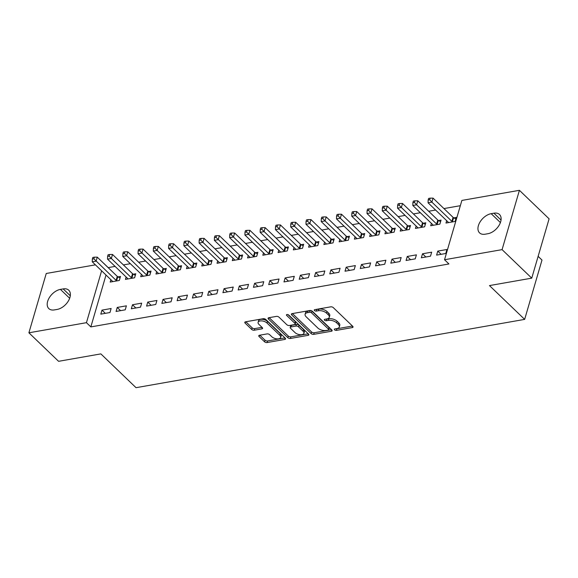 <?xml version="1.0" encoding="UTF-8"?>
<svg xmlns="http://www.w3.org/2000/svg" width="578" height="578" viewBox="0 0 578 578"><rect width="100%" height="100%" fill="white"/><g stroke="black" fill="none" stroke-linecap="round" stroke-linejoin="round"><path stroke-width="0.87" d="M334.568 329.836A1.329 0.679 -163.7 0 0 336.374 330.378L352.291 327.582A1.9 0.968 -163.7 0 0 353.035 327.076A1.9 0.968 -163.7 0 0 352.71 326.281L333.289 307.619A1.9 0.968 -163.7 0 0 330.71 306.846L314.793 309.642A1.329 0.679 -163.7 0 0 314.273 309.996A1.329 0.679 -163.7 0 0 314.497 310.552A1.329 0.679 -163.7 0 0 316.303 311.094L318.362 310.733A6.091 3.092 -163.7 0 1 326.613 313.204L328.232 314.764A6.091 3.092 -163.7 0 1 329.279 317.315A6.091 3.092 -163.7 0 1 326.888 318.919L324.829 319.287A1.329 0.679 -163.7 0 0 324.301 319.634A1.329 0.679 -163.7 0 0 324.533 320.19A1.329 0.679 -163.7 0 0 326.339 320.732L328.398 320.371A6.091 3.092 -163.7 0 1 336.642 322.849L338.26 324.403A6.091 3.092 -163.7 0 1 339.315 326.953A6.091 3.092 -163.7 0 1 336.923 328.564L334.864 328.925A1.329 0.679 -163.7 0 0 334.337 329.279A1.329 0.679 -163.7 0 0 334.568 329.836M335.999 328.723A1.329 0.679 -163.7 0 0 336.837 328.774L352.45 326.028M315.935 309.44A1.329 0.679 -163.7 0 0 316.773 309.49L318.832 309.129L318.362 310.733M325.963 319.085A1.329 0.679 -163.7 0 0 326.808 319.135L328.868 318.767L328.398 320.371M259.508 335.24A1.9 0.968 -163.7 0 0 258.763 335.746A1.9 0.968 -163.7 0 0 259.089 336.541L264.536 341.779A1.9 0.968 -163.7 0 0 267.115 342.552L284.795 339.445A1.9 0.968 -163.7 0 0 285.539 338.939A1.9 0.968 -163.7 0 0 285.214 338.144L265.793 319.482A1.9 0.968 -163.7 0 0 263.214 318.709L245.534 321.816A1.9 0.968 -163.7 0 0 244.79 322.314A1.9 0.968 -163.7 0 0 245.115 323.116L251.697 329.438A1.9 0.968 -163.7 0 0 254.277 330.211L261.841 328.882A1.9 0.968 -163.7 0 0 262.593 328.383A1.9 0.968 -163.7 0 0 262.26 327.582L258.995 324.446A5.086 2.587 -163.7 0 1 258.12 322.314A5.086 2.587 -163.7 0 1 261.841 320.906A5.086 2.587 -163.7 0 1 267.014 323.037L279.795 335.327A5.086 2.587 -163.7 0 1 280.677 337.458A5.086 2.587 -163.7 0 1 276.956 338.86A5.086 2.587 -163.7 0 1 271.783 336.736L269.651 334.684A1.9 0.968 -163.7 0 0 267.072 333.911L259.508 335.24M106.012 275.027L90.84 326.91L448.933 263.965L444.533 259.739L461.88 200.429L519.42 190.314L502.08 249.631L444.533 259.739M90.84 326.91L86.447 322.683L28.9 332.798L46.247 273.481L95.413 264.84M519.42 190.314L549.1 218.831L531.753 278.148L489.472 285.583L524.651 319.381L136.032 387.686L100.861 353.888L58.58 361.315L28.9 332.798M531.753 278.148L502.08 249.631M311.13 333.585A1.9 0.968 -163.7 0 0 313.709 334.359L331.389 331.252A1.9 0.968 -163.7 0 0 332.14 330.753A1.9 0.968 -163.7 0 0 331.808 329.951L312.387 311.289A1.9 0.968 -163.7 0 0 309.815 310.516L292.136 313.623A1.9 0.968 -163.7 0 0 291.384 314.129A1.9 0.968 -163.7 0 0 291.717 314.923L311.13 333.585L311.6 331.982A1.9 0.968 -163.7 0 0 314.179 332.755L331.548 329.706M308.096 335.348L290.416 338.455A1.9 0.968 -163.7 0 1 287.837 337.682L268.416 319.02A1.9 0.968 -163.7 0 1 268.091 318.225A1.9 0.968 -163.7 0 1 268.835 317.719L276.4 316.39A1.9 0.968 -163.7 0 1 278.979 317.163L286.854 324.735A1.9 0.968 -163.7 0 0 289.434 325.508L294.448 324.626A1.9 0.968 -163.7 0 0 295.199 324.121A1.9 0.968 -163.7 0 0 294.867 323.326L286.674 315.444A1.329 0.679 -163.7 0 1 286.442 314.887A1.329 0.679 -163.7 0 1 287.411 314.519A1.329 0.679 -163.7 0 1 288.769 315.075L308.515 334.048A1.9 0.968 -163.7 0 1 308.84 334.843A1.9 0.968 -163.7 0 1 308.096 335.348L308.479 334.019M524.651 319.381L541.991 260.064L538.125 256.35M117.24 307.438L116.07 311.448L125.224 309.837L126.394 305.834L117.24 307.438L120.585 310.653M126.134 277.014L125.44 279.384L134.602 277.78L135.772 273.77L133.301 274.203M147.766 302.077L146.595 306.087L155.749 304.476L156.927 300.466L147.766 302.077L151.111 305.292M156.667 271.653L155.973 274.023L165.127 272.411L166.298 268.402L163.827 268.835M178.291 296.709L177.121 300.719L186.282 299.108L187.453 295.098L178.291 296.709L181.637 299.924M187.193 266.285L186.499 268.654L195.653 267.043L196.831 263.041L194.36 263.474M208.824 291.341L207.647 295.351L216.808 293.74L217.978 289.737L208.824 291.341L212.169 294.556M217.718 260.916L217.025 263.286L226.186 261.682L227.356 257.672L224.885 258.106M239.35 285.98L238.179 289.99L247.333 288.379L248.511 284.369L239.35 285.98L242.695 289.195M248.244 255.555L247.55 257.925L256.711 256.314L257.882 252.304L255.411 252.738M269.875 280.612L268.705 284.622L277.866 283.01L279.037 279.001L269.875 280.612L273.221 283.827M278.777 250.187L278.083 252.557L287.237 250.946L288.408 246.943L285.944 247.377M300.401 275.244L299.231 279.253L308.392 277.642L309.562 273.64L300.401 275.244L303.746 278.459M309.302 244.819L308.609 247.189L317.77 245.585L318.94 241.575L316.469 242.009M330.934 269.883L329.763 273.885L338.918 272.281L340.088 268.271L330.934 269.883L334.279 273.098M339.828 239.458L339.134 241.828L348.296 240.217L349.466 236.207L346.995 236.64M361.46 264.514L360.289 268.524L369.443 266.913L370.621 262.903L361.46 264.514L364.805 267.73M370.354 234.09L369.66 236.46L378.821 234.849L379.992 230.846L377.521 231.279M391.985 259.146L390.815 263.156L399.976 261.545L401.146 257.542L391.985 259.146L395.33 262.361M400.886 228.722L400.193 231.092L409.347 229.488L410.525 225.478L408.054 225.911M422.518 253.785L421.34 257.788L430.502 256.184L431.672 252.174L422.518 253.785L425.856 257M431.412 223.361L430.718 225.731L439.88 224.119L441.05 220.11L438.579 220.543M115.073 266.386L108.173 267.636M460.341 205.696L443.94 208.579M435.61 210.045L428.681 211.259M420.343 212.726L413.415 213.939M405.084 215.406L398.148 216.627M389.818 218.094L382.889 219.308M374.558 220.774L367.622 221.988M359.292 223.455L352.363 224.676M344.026 226.143L337.097 227.356M328.766 228.823L321.83 230.044M313.5 231.503L306.571 232.724M298.234 234.191L291.305 235.405M282.974 236.872L276.038 238.093M267.708 239.552L260.779 240.773M252.441 242.24L245.513 243.454M237.182 244.92L230.246 246.141M221.916 247.601L214.987 248.822M206.657 250.288L199.721 251.502M191.39 252.969L184.461 254.19M176.124 255.649L169.195 256.87M160.865 258.337L153.929 259.551M145.598 261.018L138.669 262.239M130.332 263.698L123.403 264.919M446.678 220.673L445.985 223.043L455.139 221.439L456.309 217.429L453.838 217.863M437.777 251.098L436.607 255.108L445.768 253.496L446.939 249.494L437.777 251.098L441.122 254.313M416.146 226.041L415.452 228.411L424.613 226.8L425.784 222.797L423.313 223.231M407.252 256.466L406.081 260.476L415.235 258.865L416.413 254.855L407.252 256.466L410.597 259.681M385.62 231.41L384.926 233.779L394.088 232.168L395.258 228.158L392.787 228.592M376.726 261.834L375.548 265.837L384.71 264.233L385.88 260.223L376.726 261.834L380.071 265.049M355.094 236.77L354.401 239.14L363.555 237.536L364.732 233.526L362.262 233.96M346.193 267.195L345.023 271.205L354.184 269.594L355.354 265.591L346.193 267.195L349.538 270.41M324.569 242.139L323.875 244.508L333.029 242.897L334.2 238.895L331.729 239.328M315.667 272.563L314.497 276.573L323.651 274.962L324.829 270.952L315.667 272.563L319.013 275.778M294.036 247.507L293.342 249.877L302.504 248.265L303.674 244.256L301.203 244.689M285.142 277.931L283.971 281.934L293.125 280.33L294.296 276.32L285.142 277.931L288.487 281.146M263.51 252.868L262.817 255.238L271.978 253.634L273.148 249.624L270.677 250.057M254.616 283.292L253.439 287.302L262.6 285.691L263.77 281.688L254.616 283.292L257.954 286.507M232.985 258.236L232.291 260.606L241.445 258.995L242.623 254.992L240.152 255.425M224.083 288.66L222.913 292.67L232.074 291.059L233.245 287.049L224.083 288.66L227.429 291.876M202.452 263.604L201.765 265.974L210.919 264.363L212.09 260.353L209.619 260.786M193.558 294.029L192.387 298.038L201.541 296.427L202.719 292.417L193.558 294.029L196.903 297.244M171.926 268.965L171.233 271.335L180.394 269.731L181.564 265.721L179.093 266.155M163.032 299.39L161.862 303.399L171.016 301.788L172.186 297.786L163.032 299.39L166.377 302.605M141.4 274.333L140.707 276.703L149.868 275.092L151.039 271.089L148.568 271.523M132.499 304.758L131.329 308.768L140.49 307.156L141.661 303.147L132.499 304.758L135.844 307.973M110.875 279.701L110.181 282.071L119.335 280.46L120.506 276.45L118.042 276.884M101.974 310.126L100.803 314.136L109.965 312.525L111.135 308.515L101.974 310.126L105.319 313.341M54.419 309.909A12.405 7.666 133.9 0 1 48.819 308.601A12.405 7.666 133.9 0 1 49.275 297.742A12.405 7.666 133.9 0 1 60.415 289.39L63.161 288.913A12.405 7.666 133.9 0 1 68.76 290.221A12.405 7.666 133.9 0 1 68.305 301.08A12.405 7.666 133.9 0 1 57.164 309.432L54.419 309.909M101.612 270.8L86.447 322.683M108.187 267.592L103.787 263.366M493.908 213.195A12.405 7.666 133.9 0 1 499.5 214.51A12.405 7.666 133.9 0 1 499.052 225.369A12.405 7.666 133.9 0 1 487.904 233.714L485.159 234.198A12.405 7.666 133.9 0 1 479.567 232.883A12.405 7.666 133.9 0 1 480.015 222.024A12.405 7.666 133.9 0 1 491.163 213.679L493.908 213.195L501.039 220.052M339.315 326.953L339.785 325.349A6.091 3.092 -163.7 0 0 338.73 322.799L338.26 324.403M328.868 318.767A6.091 3.092 -163.7 0 1 337.111 321.245L338.73 322.799M329.279 317.315L329.749 315.711A6.091 3.092 -163.7 0 0 328.701 313.16L328.232 314.764M318.832 309.129A6.091 3.092 -163.7 0 1 327.083 311.6L328.701 313.16M292.439 313.572L311.6 331.982M328.232 330.089A1.329 0.679 -163.7 0 0 328.752 329.742A1.329 0.679 -163.7 0 0 328.528 329.178L311.477 312.799A1.329 0.679 -163.7 0 0 309.671 312.257L307.503 312.64A6.091 3.092 -163.7 0 0 305.112 314.251A6.091 3.092 -163.7 0 0 306.159 316.802L317.813 328.001A6.091 3.092 -163.7 0 0 326.057 330.471L328.232 330.089M328.752 329.742L329.222 328.138A1.329 0.679 -163.7 0 0 328.99 327.582L328.528 329.178M305.112 314.251L305.581 312.647A6.091 3.092 -163.7 0 1 307.973 311.036L310.14 310.653A1.329 0.679 -163.7 0 1 311.947 311.195L328.99 327.582M308.255 333.802L290.879 336.851L290.416 338.455M269.146 317.662L288.306 336.078A1.9 0.968 -163.7 0 0 290.879 336.851M295.199 324.121L295.669 322.517A1.9 0.968 -163.7 0 0 295.336 321.722L287.952 314.627M295.026 332.588A5.086 2.587 -163.7 0 0 300.199 334.713A5.086 2.587 -163.7 0 0 303.92 333.311A5.086 2.587 -163.7 0 0 303.045 331.18L298.537 326.845A1.9 0.968 -163.7 0 0 295.958 326.071L290.944 326.96A1.9 0.968 -163.7 0 0 290.192 327.459A1.9 0.968 -163.7 0 0 290.524 328.253L295.026 332.588M303.92 333.311L304.389 331.707A5.086 2.587 -163.7 0 0 303.508 329.576L303.045 331.18M290.192 327.459L290.662 325.855A1.9 0.968 -163.7 0 1 291.413 325.356L296.427 324.475A1.9 0.968 -163.7 0 1 299.007 325.248L303.508 329.576M280.677 337.458L281.146 335.854A5.086 2.587 -163.7 0 0 280.265 333.723L279.795 335.327M258.12 322.314L258.59 320.711A5.086 2.587 -163.7 0 1 262.311 319.302A5.086 2.587 -163.7 0 1 267.484 321.433L280.265 333.723M245.845 321.758L252.167 327.834A1.9 0.968 -163.7 0 0 254.746 328.607L262 327.336M259.818 335.189L265.006 340.175A1.9 0.968 -163.7 0 0 267.585 340.948L284.954 337.892M455.861 218.975L453.593 217.725A1.936 0.983 16.3 0 1 453.073 217.35L433.067 198.124L431.896 202.134L428.074 202.806L448.08 222.024A1.936 0.983 16.3 0 1 448.384 222.443L448.456 222.609M452.668 221.873L452.415 221.728A1.936 0.983 16.3 0 1 451.895 221.36L431.896 202.134L429.671 199.757L430.14 198.153L428.616 198.42L428.146 200.024L429.671 199.757M428.074 202.806L428.146 200.024M430.14 198.153L433.067 198.124M440.595 221.663L438.326 220.406A1.936 0.983 16.3 0 1 437.806 220.03L417.8 200.804L416.63 204.814L412.815 205.486L432.821 224.712A1.936 0.983 16.3 0 1 433.117 225.124L433.189 225.297M437.409 224.553L437.156 224.416A1.936 0.983 16.3 0 1 436.636 224.04L416.63 204.814L414.404 202.437L414.874 200.841L413.349 201.108L412.88 202.712L414.404 202.437M412.815 205.486L412.88 202.712M414.874 200.841L417.8 200.804M425.329 224.343L423.06 223.086A1.936 0.983 16.3 0 1 422.54 222.711L402.541 203.492L401.363 207.495L397.548 208.167L417.554 227.392A1.936 0.983 16.3 0 1 417.858 227.804L417.923 227.978M422.142 227.233L421.889 227.096A1.936 0.983 16.3 0 1 421.369 226.721L401.363 207.495L399.145 205.125L399.615 203.521L398.083 203.788L397.621 205.392L399.145 205.125M397.548 208.167L397.621 205.392M399.615 203.521L402.541 203.492M410.069 227.031L407.801 225.774A1.936 0.983 16.3 0 1 407.28 225.398L387.274 206.173L386.104 210.182L382.289 210.854L402.288 230.073A1.936 0.983 16.3 0 1 402.591 230.492L402.664 230.658M406.876 229.921L406.63 229.777A1.936 0.983 16.3 0 1 406.11 229.408L386.104 210.182L383.879 207.805L384.348 206.201L382.824 206.469L382.354 208.073L383.879 207.805M382.289 210.854L382.354 208.073M384.348 206.201L387.274 206.173M394.803 229.712L392.534 228.454A1.936 0.983 16.3 0 1 392.014 228.079L372.008 208.853L370.838 212.863L367.023 213.535L387.029 232.761A1.936 0.983 16.3 0 1 387.325 233.172L387.397 233.346M391.617 232.602L391.364 232.464A1.936 0.983 16.3 0 1 390.844 232.089L370.838 212.863L368.62 210.486L369.082 208.889L367.557 209.157L367.088 210.76L368.62 210.486M367.023 213.535L367.088 210.76M369.082 208.889L372.008 208.853M379.544 232.392L377.275 231.135A1.936 0.983 16.3 0 1 376.748 230.766L356.749 211.541L355.571 215.543L351.756 216.215L371.762 235.441A1.936 0.983 16.3 0 1 372.066 235.853L372.131 236.026M376.35 235.282L376.097 235.145A1.936 0.983 16.3 0 1 375.577 234.769L355.571 215.543L353.353 213.174L353.823 211.57L352.291 211.837L351.829 213.441L353.353 213.174M351.756 216.215L351.829 213.441M353.823 211.57L356.749 211.541M364.277 235.08L362.009 233.823A1.936 0.983 16.3 0 1 361.488 233.447L341.482 214.221L340.312 218.231L336.497 218.903L356.496 238.122A1.936 0.983 16.3 0 1 356.799 238.541L356.872 238.707M361.084 237.97L360.838 237.825A1.936 0.983 16.3 0 1 360.318 237.457L340.312 218.231L338.087 215.854L338.556 214.25L337.032 214.517L336.562 216.121L338.087 215.854M336.497 218.903L336.562 216.121M338.556 214.25L341.482 214.221M349.011 237.76L346.742 236.503A1.936 0.983 16.3 0 1 346.222 236.127L326.216 216.902L325.046 220.912L321.231 221.584L341.237 240.809A1.936 0.983 16.3 0 1 341.533 241.221L341.605 241.394M345.825 240.65L345.572 240.513A1.936 0.983 16.3 0 1 345.052 240.137L325.046 220.912L322.827 218.535L323.29 216.938L321.765 217.205L321.296 218.809L322.827 218.535M321.231 221.584L321.296 218.809M323.29 216.938L326.216 216.902M333.752 240.441L331.483 239.184A1.936 0.983 16.3 0 1 330.963 238.815L310.957 219.589L309.786 223.592L305.964 224.264L325.97 243.49A1.936 0.983 16.3 0 1 326.274 243.902L326.346 244.075M330.558 243.331L330.305 243.194A1.936 0.983 16.3 0 1 329.785 242.818L307.561 221.222L308.031 219.618L306.506 219.886L306.037 221.49L307.561 221.222M305.964 224.264L306.037 221.49M308.031 219.618L310.957 219.589M318.485 243.128L316.217 241.871A1.936 0.983 16.3 0 1 315.696 241.496L295.69 222.27L294.52 226.28L290.705 226.952L310.711 246.17A1.936 0.983 16.3 0 1 311.007 246.589L311.08 246.755M315.299 246.018L315.046 245.874A1.936 0.983 16.3 0 1 314.526 245.506L294.52 226.28L292.295 223.903L292.764 222.299L291.24 222.566L290.77 224.17L292.295 223.903M290.705 226.952L290.77 224.17M292.764 222.299L295.69 222.27M303.219 245.809L300.95 244.552A1.936 0.983 16.3 0 1 300.43 244.176L280.424 224.95L279.253 228.96L275.439 229.632L295.445 248.858A1.936 0.983 16.3 0 1 295.741 249.27L295.813 249.443M300.033 248.699L299.78 248.562A1.936 0.983 16.3 0 1 299.26 248.186L279.253 228.96L277.035 226.583L277.505 224.987L275.973 225.254L275.504 226.858L277.035 226.583M275.439 229.632L275.504 226.858M277.505 224.987L280.424 224.95M287.96 248.489L285.691 247.232A1.936 0.983 16.3 0 1 285.171 246.864L265.165 227.638L263.994 231.641L260.172 232.313L280.178 251.538A1.936 0.983 16.3 0 1 280.482 251.95L280.554 252.124M284.766 251.379L284.521 251.242A1.936 0.983 16.3 0 1 283.993 250.866L261.769 229.271L262.239 227.667L260.714 227.934L260.245 229.538L261.769 229.271M260.172 232.313L260.245 229.538M262.239 227.667L265.165 227.638M272.693 251.177L270.425 249.92A1.936 0.983 16.3 0 1 269.904 249.544L249.898 230.319L248.728 234.328L244.913 235L264.919 254.219A1.936 0.983 16.3 0 1 265.215 254.638L265.288 254.804M269.507 254.067L269.254 253.923A1.936 0.983 16.3 0 1 268.734 253.554L248.728 234.328L246.503 231.951L246.972 230.347L245.448 230.615L244.978 232.219L246.503 231.951M244.913 235L244.978 232.219M246.972 230.347L249.898 230.319M257.427 253.858L255.158 252.6A1.936 0.983 16.3 0 1 254.638 252.225L234.639 232.999L233.461 237.009L229.647 237.681L249.653 256.907A1.936 0.983 16.3 0 1 249.956 257.318L250.021 257.492M254.241 256.748L253.988 256.61A1.936 0.983 16.3 0 1 253.467 256.235L233.461 237.009L231.243 234.632L231.713 233.035L230.181 233.302L229.719 234.906L231.243 234.632M229.647 237.681L229.719 234.906M231.713 233.035L234.639 232.999M242.168 256.538L239.899 255.281A1.936 0.983 16.3 0 1 239.379 254.912L219.373 235.687L218.202 239.689L214.387 240.361L234.386 259.587A1.936 0.983 16.3 0 1 234.69 259.999L234.762 260.172M238.974 259.428L238.728 259.291A1.936 0.983 16.3 0 1 238.208 258.915L215.977 237.32L216.447 235.716L214.922 235.983L214.452 237.587L215.977 237.32M214.387 240.361L214.452 237.587M216.447 235.716L219.373 235.687M226.901 259.226L224.632 257.969A1.936 0.983 16.3 0 1 224.112 257.593L204.106 238.367L202.936 242.377L199.121 243.049L219.127 262.267A1.936 0.983 16.3 0 1 219.423 262.687L219.496 262.853M223.715 262.116L223.462 261.979A1.936 0.983 16.3 0 1 222.942 261.603L202.936 242.377L200.718 240L201.18 238.396L199.656 238.663L199.186 240.267L200.718 240M199.121 243.049L199.186 240.267M201.18 238.396L204.106 238.367M211.642 261.906L209.373 260.649A1.936 0.983 16.3 0 1 208.846 260.273L188.847 241.048L187.669 245.058L183.855 245.729L203.861 264.955A1.936 0.983 16.3 0 1 204.164 265.367L204.229 265.54M208.448 264.796L208.196 264.659A1.936 0.983 16.3 0 1 207.675 264.283L187.669 245.058L185.451 242.681L185.921 241.084L184.389 241.351L183.927 242.955L185.451 242.681M183.855 245.729L183.927 242.955M185.921 241.084L188.847 241.048M196.376 264.587L194.107 263.33A1.936 0.983 16.3 0 1 193.587 262.961L173.581 243.735L172.41 247.738L168.595 248.41L188.594 267.636A1.936 0.983 16.3 0 1 188.898 268.048L188.97 268.221M193.182 267.477L192.936 267.339A1.936 0.983 16.3 0 1 192.416 266.964L170.185 245.368L170.655 243.764L169.13 244.032L168.66 245.636L170.185 245.368M168.595 248.41L168.66 245.636M170.655 243.764L173.581 243.735M181.109 267.274L178.84 266.017A1.936 0.983 16.3 0 1 178.32 265.642L158.314 246.416L157.144 250.426L153.329 251.098L173.335 270.316A1.936 0.983 16.3 0 1 173.631 270.735L173.703 270.901M177.923 270.164L177.67 270.027A1.936 0.983 16.3 0 1 177.15 269.651L157.144 250.426L154.926 248.049L155.388 246.445L153.864 246.712L153.394 248.316L154.926 248.049M153.329 251.098L153.394 248.316M155.388 246.445L158.314 246.416M165.85 269.955L163.581 268.698A1.936 0.983 16.3 0 1 163.061 268.322L143.055 249.096L141.885 253.106L138.063 253.778L158.069 273.004A1.936 0.983 16.3 0 1 158.372 273.416L158.444 273.589M162.656 272.845L162.404 272.708A1.936 0.983 16.3 0 1 161.883 272.332L139.659 250.736L140.129 249.132L138.604 249.4L138.135 251.004L139.659 250.736M138.063 253.778L138.135 251.004M140.129 249.132L143.055 249.096M150.583 272.635L148.315 271.378A1.936 0.983 16.3 0 1 147.795 271.01L127.789 251.784L126.618 255.787L122.803 256.459L142.809 275.684A1.936 0.983 16.3 0 1 143.106 276.096L143.178 276.27M147.397 275.525L147.144 275.388A1.936 0.983 16.3 0 1 146.624 275.012L124.393 253.417L124.862 251.813L123.338 252.08L122.868 253.684L124.393 253.417M122.803 256.459L122.868 253.684M124.862 251.813L127.789 251.784M135.317 275.323L133.048 274.066A1.936 0.983 16.3 0 1 132.528 273.69L112.522 254.465L111.352 258.474L107.537 259.146L127.543 278.365A1.936 0.983 16.3 0 1 127.839 278.784L127.911 278.95M132.131 278.213L131.878 278.076A1.936 0.983 16.3 0 1 131.358 277.7L111.352 258.474L109.134 256.097L109.603 254.493L108.072 254.761L107.602 256.365L109.134 256.097M107.537 259.146L107.602 256.365M109.603 254.493L112.522 254.465M120.058 278.004L117.789 276.746A1.936 0.983 16.3 0 1 117.269 276.371L97.263 257.145L96.093 261.155L92.27 261.827L112.277 281.053A1.936 0.983 16.3 0 1 112.58 281.464L112.652 281.638M116.864 280.894L116.619 280.756A1.936 0.983 16.3 0 1 116.091 280.381L93.867 258.785L94.337 257.181L92.812 257.448L92.343 259.052L93.867 258.785M92.27 261.827L92.343 259.052M94.337 257.181L97.263 257.145M336.837 328.774L336.374 330.378M316.773 309.49L316.303 311.094M326.808 319.135L326.339 320.732M337.111 321.245L336.642 322.849M327.083 311.6L326.613 313.204M352.681 326.252L352.291 327.582M292.092 313.63L291.717 314.923M331.779 329.922L331.389 331.252M314.179 332.755L313.709 334.359M311.947 311.195L311.477 312.799M310.14 310.653L309.671 312.257M307.973 311.036L307.503 312.64M288.306 336.078L287.837 337.682M268.792 317.727L268.416 319.02M295.336 321.722L294.867 323.326M286.934 314.54L286.674 315.444M299.007 325.248L298.537 326.845M296.427 324.475L295.958 326.071M291.413 325.356L290.944 326.96M267.484 321.433L267.014 323.037M262.231 327.553L261.841 328.882M254.746 328.607L254.277 330.211M252.167 327.834L251.697 329.438M245.498 321.823L245.115 323.116M285.185 338.116L284.795 339.445M267.585 340.948L267.115 342.552M265.006 340.175L264.536 341.779M259.464 335.247L259.089 336.541M491.163 213.679L500.404 222.566M60.415 289.39L69.663 298.277M63.161 288.913L70.292 295.763M453.593 217.725L452.415 221.728M453.073 217.35L451.895 221.36M438.326 220.406L437.156 224.416M437.806 220.03L436.636 224.04M423.06 223.086L421.889 227.096M422.54 222.711L421.369 226.721M407.801 225.774L406.63 229.777M407.28 225.398L406.11 229.408M392.534 228.454L391.364 232.464M392.014 228.079L390.844 232.089M377.275 231.135L376.097 235.145M376.748 230.766L375.577 234.769M362.009 233.823L360.838 237.825M361.488 233.447L360.318 237.457M346.742 236.503L345.572 240.513M346.222 236.127L345.052 240.137M331.483 239.184L330.305 243.194M330.963 238.815L329.785 242.818M316.217 241.871L315.046 245.874M315.696 241.496L314.526 245.506M300.95 244.552L299.78 248.562M300.43 244.176L299.26 248.186M285.691 247.232L284.521 251.242M285.171 246.864L283.993 250.866M270.425 249.92L269.254 253.923M269.904 249.544L268.734 253.554M255.158 252.6L253.988 256.61M254.638 252.225L253.467 256.235M239.899 255.281L238.728 259.291M239.379 254.912L238.208 258.915M224.632 257.969L223.462 261.979M224.112 257.593L222.942 261.603M209.373 260.649L208.196 264.659M208.846 260.273L207.675 264.283M194.107 263.33L192.936 267.339M193.587 262.961L192.416 266.964M178.84 266.017L177.67 270.027M178.32 265.642L177.15 269.651M163.581 268.698L162.404 272.708M163.061 268.322L161.883 272.332M148.315 271.378L147.144 275.388M147.795 271.01L146.624 275.012M133.048 274.066L131.878 278.076M132.528 273.69L131.358 277.7M117.789 276.746L116.619 280.756M117.269 276.371L116.091 280.381"/></g></svg>
